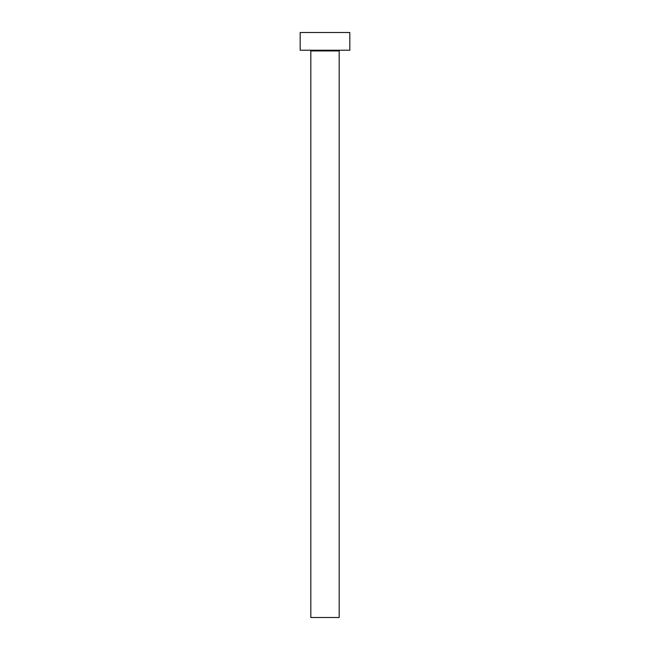 <?xml version="1.0" encoding="UTF-8"?>
<svg xmlns="http://www.w3.org/2000/svg" width="650" height="650" viewBox="0 0 650 650"><rect width="100%" height="100%" fill="white"/><g stroke="black" fill="none" stroke-linecap="round" stroke-linejoin="round"><path stroke-width="0.97" d="M339.178 50.936L310.822 50.936L310.822 617.5L339.178 617.5L339.178 50.936A0.707 0.707 0 0 1 339.893 50.229M310.822 50.936A0.707 0.707 0 0 0 310.107 50.229M349.822 50.229L300.178 50.229L300.178 32.5L349.822 32.5L349.822 50.229"/></g></svg>
